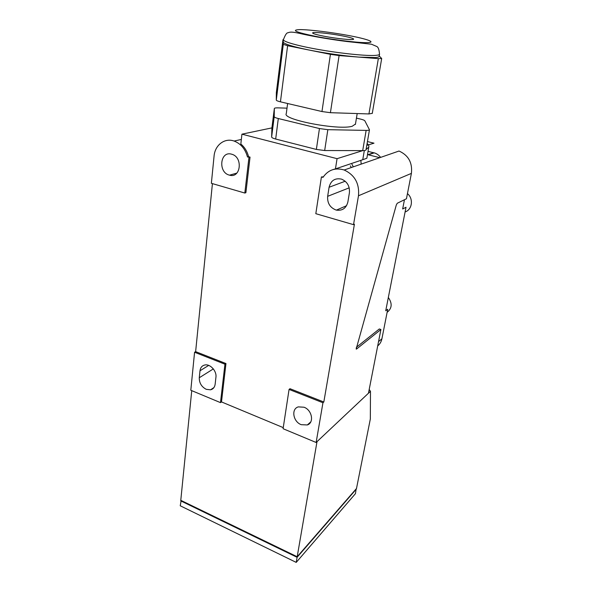 <?xml version="1.0" encoding="UTF-8"?>
<svg xmlns="http://www.w3.org/2000/svg" width="592" height="592" viewBox="0 0 592 592"><rect width="100%" height="100%" fill="white"/><g stroke="black" fill="none" stroke-linecap="round" stroke-linejoin="round"><path stroke-width="0.89" d="M206.275 389.336C201.554 386.872 199.215 383.009 199.275 377.755L199.992 370.77C200.444 367.521 202.101 365.582 204.958 364.968C210.286 363.806 216.857 371.103 215.939 377.193L215.148 384.215C214.704 387.257 213.179 389.122 210.567 389.81L206.275 389.336M335.953 209.99C329.988 207.614 327.221 203.063 327.657 196.329L329.078 187.264C330.847 180.501 334.998 177.792 341.547 179.139C347.304 181.685 349.924 186.251 349.398 192.844L347.874 201.976C346.239 208.214 342.42 210.93 336.419 210.116L335.953 209.99M351.345 167.521L350.338 165.856M301.21 424.679C293.092 421.748 290.953 408.82 298.338 406.882L304.036 407.229C312.065 410.049 314.382 422.762 307.322 424.952L301.21 424.679M366.093 149.473L368.764 147.149C369.134 146.024 368.587 144.803 367.121 143.471M364.317 150.546L362.755 159.714L366.848 158.249L368.764 147.149M362.763 150.62L337.063 158.671L335.449 168.89L362.755 159.714M248.573 156.717L250.039 157.109L247.493 156.991L248.573 156.717C247.256 151.471 244.674 147.223 240.833 143.982L241.928 134.169L271.913 127.894M241.928 134.169L337.063 158.671M289.066 389.425L322.951 402.752L316.128 442.483L283.087 428.712L289.066 389.425L289.991 388.707L323.824 401.998L354.416 224.22L353.52 224.657L315.817 213.69L321.412 176.934L323.328 176.86M321.412 176.934L323.003 177.363C328.234 169.83 335.294 167.381 344.181 170L399.023 151.027C408.436 155.267 412.565 162.719 411.403 173.382L406.445 198.764L397.262 203.256L396.314 204.95L356.177 349.014M353.52 224.657L358.486 195.774C359.544 183.579 354.778 174.988 344.181 170M332.896 169.615L335.449 168.89M379.79 157.679L367.484 154.586M229.333 175.114C217.871 172.427 220.069 150.62 231.59 154.179L231.849 154.253C243.245 157.235 240.715 178.651 229.533 175.165L229.333 175.114M220.483 402.627L221.489 401.924L283.25 427.624L221.489 401.924L225.959 363.555L224.945 364.198L220.483 402.627L190.802 390.254L194.576 352.255L224.945 364.198M194.576 352.255L195.634 351.641L225.959 363.555M405.12 211.825L387.397 302.246M407.444 193.643C413.675 198.579 412.239 209.657 405.18 211.921M404.462 199.733L402.656 208.991L406.016 207.252L385.732 310.763L387.73 309.239L381.907 338.816C381.292 341.762 379.894 344.122 377.703 345.906M388.389 297.576C392.437 303.496 392.015 308.417 387.116 312.332M212.417 183.616L195.634 351.641M247.493 156.991C245.288 148.969 240.818 143.649 234.092 141.044C224.62 137.596 214.918 145.129 214.067 156.125L211.366 183.313L244.822 193.044L245.887 192.696L250.039 157.109M248.966 157.383L244.822 193.044M322.951 402.752L323.824 401.998M316.128 442.483L368.461 393.221L380.908 329.5L379.324 328.96L356.303 347.356M380.908 329.5L356.458 349.11M372.59 152.514L374.233 152.862C376.623 153.535 378.762 155.045 380.656 157.376M367.869 154.69L373.678 152.788L368.039 151.382M351.974 164.258L353.313 166.84M296.821 556.569L181.677 500.751M356.14 488.903L355.474 493.624L296.222 562.4L180.234 505.783L181.167 500.506M356.391 489.014L297.095 557.316L296.222 562.4M297.095 557.316L180.73 500.869M191.741 390.646L180.782 500.314L297.191 556.746L356.495 488.496L370.326 419.047L370.481 391.312L369.186 389.477M370.481 391.312L317.001 441.669L297.191 556.746M287.009 108.166L278.218 107.862C275.902 107.796 274.614 107.988 274.355 108.44L274.2 116.646C274.296 117.238 275.665 117.86 278.307 118.533L319.451 128.545L327.842 129.678L366.137 130.403C368.143 130.425 369.253 130.218 369.467 129.789L364.85 120.835C364.457 120.265 362.97 119.673 360.395 119.051L356.443 118.134M366.041 149.769L366.019 149.88C365.797 150.361 364.694 150.612 362.704 150.62L324.675 150.531L316.365 149.428L275.68 139.039C273.075 138.343 271.728 137.67 271.639 137.018L271.906 127.953L274.34 108.521M287.616 103.511L286.291 113.627C281.518 119.495 338.372 130.521 352.225 126.259L355.474 124.024M323.839 36.186C316.254 34.691 312.509 33.581 312.613 32.878C312.961 31.716 329.67 33.404 342.043 35.801C349.746 37.303 353.616 38.428 353.639 39.183C353.542 40.36 336.485 38.672 323.839 36.186M276.331 92.663L276.286 100.063C276.39 100.596 277.774 101.188 280.438 101.831L321.959 111.54L330.417 54.338L287.608 45.71L283.294 44.341L282.969 39.694L283.472 39.486M372.287 113.346L368.934 113.938L378.34 58.63L381.692 58.512L379.243 55.974M321.959 111.54L330.417 112.695L368.934 113.938M378.34 58.63L339.09 55.567L330.417 54.338M283.42 39.923L283.124 41.958C283.76 43.882 292.307 46.553 308.758 49.972C326.185 53.391 342.946 55.774 359.026 57.128L375.232 57.55C377.555 57.357 378.865 56.995 379.161 56.462L379.213 56.151M366.796 145.351L373.996 143.175L367.447 141.577M213.342 368.912L199.275 377.755M349.199 187.842L327.657 196.329M360.868 160.343L361.157 164.125M329.078 187.264L345.203 181.233M358.486 195.774L411.403 173.382M199.992 370.77L208.695 365.397M381.907 338.816L378.54 341.614M356.613 349.014L356.118 348.836M271.639 137.018L274.2 116.646M362.704 150.62L366.137 130.403M324.675 150.531L327.842 129.678M316.365 149.428L319.451 128.545M275.68 139.039L278.307 118.533M280.438 101.831L287.608 45.71M276.286 100.063L283.294 44.341M276.323 92.715L282.969 39.694M330.417 112.695L339.09 55.567M379.161 56.462L379.524 54.331C379.183 49.624 378.214 46.983 376.616 46.42L371.428 44.208L346.786 41.499C331.483 39.59 314.293 36.637 303.045 34.181C292.315 31.598 290.117 31.857 287.964 32.789C286.735 32.627 285.24 34.876 283.472 39.531C282.066 41.425 297.502 45.88 319.969 49.758C342.391 53.65 366.914 56.077 375.594 55.374C377.925 55.197 379.235 54.849 379.524 54.331L379.568 53.99M299.7 29.6C290.642 30.029 295.948 32.279 315.61 36.364C334.443 40.027 359.67 43.016 367.832 42.624C376.283 42.284 366.959 38.968 349.324 35.646C331.794 32.323 309.194 29.541 299.7 29.6M307.322 424.952L310.756 421.918M336.419 210.116L346.542 205.713M229.533 175.165L236.837 173.116M210.567 389.81L213.919 387.59M234.092 141.044L241.336 139.46M368.328 154.801L374.233 152.862M366.019 149.88L369.467 129.789M353.217 41.854L353.158 42.239M355.4 124.453L357.191 113.56M372.272 113.442L381.692 58.512"/></g></svg>
